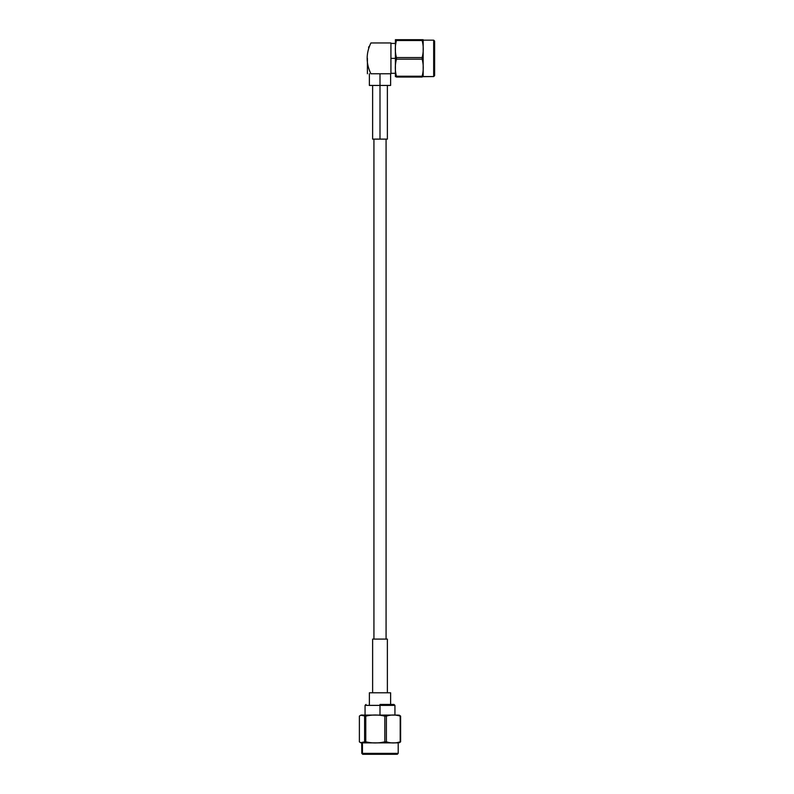 <?xml version="1.0" encoding="UTF-8"?>
<svg xmlns="http://www.w3.org/2000/svg" width="794" height="794" viewBox="0 0 794 794"><rect width="100%" height="100%" fill="white"/><g stroke="black" fill="none" stroke-linecap="round" stroke-linejoin="round"><path stroke-width="1.19" d="M379.998 704.447L394.003 704.447L379.998 704.447M379.998 705.38L365.061 705.38L394.936 705.38L365.061 705.38L394.936 705.38L379.998 705.38L379.998 715.096L379.998 705.38M422.15 77.038C423.649 77.038 423.649 77.038 422.15 77.038C423.649 77.038 423.649 77.038 422.15 77.038L422.15 76.234L422.15 77.038C423.649 77.038 423.649 77.038 422.15 77.038L396.434 77.038L422.15 77.038M422.15 39.7L423.172 40.077L422.15 39.7L422.15 40.504C423.649 46.181 423.649 51.868 422.15 57.565L422.15 59.183C423.649 64.85 423.649 70.537 422.15 76.234C423.649 70.537 423.649 64.85 422.15 59.183L422.15 57.565C423.649 51.868 423.649 46.181 422.15 40.504L422.15 39.7L423.162 39.7L395.422 39.7L396.434 39.7L395.402 40.077L395.402 76.661L395.422 39.7L423.162 39.7M423.172 76.571L423.172 40.077L423.172 76.661L433.683 76.571L433.683 40.166L433.683 76.571L423.172 76.571M396.434 39.7L396.434 40.504L422.15 40.504L396.434 40.504C394.936 46.201 394.936 51.888 396.434 57.565L422.15 57.565L396.434 57.565L396.434 59.183L422.15 59.183L396.434 59.183C394.936 64.87 394.936 70.557 396.434 76.234L422.15 76.234L396.434 76.234L396.434 77.038C394.936 77.038 394.936 77.038 396.434 77.038C394.936 77.038 394.936 77.038 396.434 77.038C394.936 77.038 394.936 77.038 396.434 77.038L396.434 76.234C394.936 70.557 394.936 64.87 396.434 59.183L396.434 57.565C394.936 51.888 394.936 46.201 396.434 40.504L396.434 39.7M395.402 42.38L395.402 40.077L395.402 42.38M434.616 75.638L434.616 41.099L434.616 75.638L433.683 76.571L434.616 75.222M395.402 58.369L390.926 58.369L395.402 58.369M367.404 58.369L367.404 73.763L367.404 58.369M370.897 42.965C365.915 42.965 365.915 42.965 370.897 42.965L390.926 42.965L370.897 42.965C365.915 53.248 365.915 63.51 370.897 73.773L390.926 73.773L390.926 42.965L390.926 73.773L370.897 73.773C365.915 73.773 365.915 73.773 370.897 73.773C365.915 63.51 365.915 53.248 370.897 42.965C365.915 42.965 365.915 42.965 370.897 42.965M368.585 47.65L368.982 46.489M370.897 73.773L379.998 73.773L379.998 85.444L390.618 85.444L369.379 85.444L379.998 85.444L379.998 73.773M379.998 85.444L390.618 85.444L379.998 85.444L379.998 139.119L387.373 139.119L372.634 139.119L379.998 139.119L379.998 85.444M386.073 639.101L386.073 139.119L373.934 139.119L373.934 639.101L373.934 139.119M372.634 639.101L387.373 639.101L372.634 639.101L372.634 692.785L372.634 639.101M369.379 692.785L390.618 692.785L369.379 692.785L369.379 704.447L369.379 692.785M364.615 741.834L360.635 742.727L359.384 741.834C361.131 743.333 362.878 743.333 364.615 741.834L365.766 741.834L364.615 741.834L364.615 716.119L364.615 741.834M363.354 754.3L396.653 754.3L363.354 754.3L362.451 753.367L362.451 742.866L362.451 753.367L363.354 754.3L362.729 754.3L361.796 753.367L362.451 753.367L361.796 753.367L361.707 742.866L397.635 742.866L362.372 742.866M399.352 742.737L400.613 741.834L400.613 716.119L399.372 715.225L400.613 716.119L400.613 741.834L398.201 742.866L398.201 753.367L397.268 754.3M400.206 741.834C395.611 743.333 391.005 743.333 386.38 741.834L384.822 741.834C378.49 743.333 372.138 743.333 365.766 741.834C372.138 743.333 378.49 743.333 384.822 741.834L386.38 741.834C391.005 743.333 395.611 743.333 400.206 741.834L400.206 716.119L400.206 741.834M400.613 716.119L400.206 716.119C395.591 714.62 390.985 714.62 386.38 716.119L386.38 741.834L386.38 716.119L384.822 716.119L384.822 741.834L384.822 716.119C378.46 714.62 372.108 714.62 365.766 716.119L365.766 741.834L365.766 716.119L364.615 716.119C362.868 714.62 361.131 714.62 359.384 716.119L359.384 741.834L359.384 716.119L360.635 715.225L365.766 716.119C372.108 714.62 378.46 714.62 384.822 716.119L386.38 716.119C390.985 714.62 395.591 714.62 400.206 716.119L400.613 716.119M397.635 715.096L361.707 715.096L397.635 715.096M362.451 753.367L397.556 753.367L362.451 753.367M394.003 704.447L394.936 705.38L394.936 715.096M366.004 704.447L365.061 705.38L365.061 715.096M434.616 41.099L433.683 40.166L423.172 40.166M395.402 43.432L390.926 43.432M395.402 73.306L390.926 73.306M390.618 85.444L390.618 73.773M369.379 85.444L369.379 73.773M387.373 139.119L387.373 85.444M372.634 139.119L372.634 85.444M387.373 639.101L387.373 692.785M390.618 692.785L390.618 704.447M360.635 742.727L361.707 742.866M360.635 715.225L361.707 715.096M399.372 715.225L398.29 715.096"/></g></svg>
